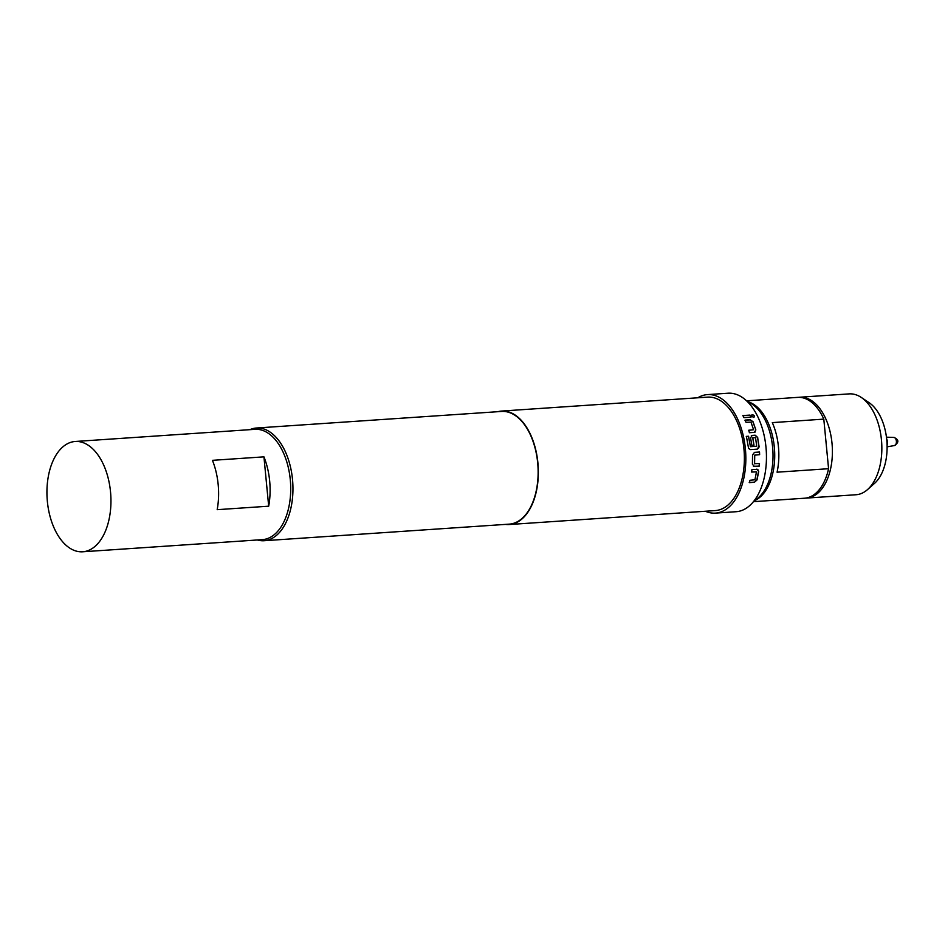 <?xml version="1.0" encoding="UTF-8"?>
<svg xmlns="http://www.w3.org/2000/svg" width="945" height="945" viewBox="0 0 945 945"><rect width="100%" height="100%" fill="white"/><g stroke="black" fill="none" stroke-linecap="round" stroke-linejoin="round"><path stroke-width="1.42" d="M751.7 415.044L752.35 414.678C754.5 415.41 754.925 416.261 753.649 417.253C751.523 416.497 751.098 415.635 752.35 414.678L752.255 414.843C754.393 415.564 754.831 416.414 753.543 417.406M754.287 416.91L753.649 417.253M806.546 498.086L855.993 494.743A50.546 29.13 -93.9 0 0 867.545 489.569A50.546 29.13 -93.9 0 0 881.449 439.862A50.546 29.13 -93.9 0 0 861.308 397.455A50.546 29.13 -93.9 0 0 849.177 393.888L799.73 397.231A50.546 29.13 86.1 0 1 832.002 443.205A50.546 29.13 86.1 0 1 806.546 498.086A50.546 29.13 86.1 0 1 805.518 498.121M867.545 489.569L874.574 483.332A44.25 25.503 -93.9 0 0 886.753 439.815A44.25 25.503 -93.9 0 0 869.116 402.688L861.308 397.455M747.412 401.613A50.546 29.13 86.1 0 1 774.321 447.103A50.546 29.13 86.1 0 1 754.122 500.779M746.585 400.822L797.674 397.372A50.546 29.13 -93.9 0 1 823.804 419.131L772.301 422.616A50.546 29.13 86.1 0 1 778.444 446.831A50.546 29.13 86.1 0 1 777.073 472.193L828.576 468.708A50.546 29.13 -93.9 0 1 804.49 498.228L753.401 501.677M82.676 551.785L262.438 539.63A55.282 31.87 -93.9 0 0 263.998 539.453A55.282 31.87 -93.9 0 0 290.398 480.97A55.282 31.87 -93.9 0 0 254.973 429.325L75.21 441.48A55.282 31.87 -93.9 0 0 73.651 441.658A55.282 31.87 -93.9 0 0 47.25 500.141A55.282 31.87 -93.9 0 0 82.676 551.785A55.282 31.87 -93.9 0 0 84.235 551.62A55.282 31.87 -93.9 0 0 110.636 493.125A55.282 31.87 -93.9 0 0 75.21 441.48M742.912 415.564L749.976 415.091L751.015 417.17L743.951 417.643L742.912 415.564M745.073 420.088L750.117 419.745L753.011 421.683L755.846 429.928L754.453 432.361L749.409 432.704L748.723 430.235L753.59 429.739L750.968 422.131L746.007 422.32L745.073 420.088M755.338 431.959L754.453 432.361M748.605 430.341L753.59 429.739M697.764 397.786A59.393 34.233 86.1 0 1 707.451 394.608A59.393 34.233 86.1 0 1 745.369 448.627A59.393 34.233 86.1 0 1 715.459 513.111A59.393 34.233 86.1 0 1 705.431 511.257M748.582 448.414L746.408 436.389L748.57 436.247L750.448 446.666L756.721 446.241L755.527 437.641L752.787 437.83L753.98 445.213L751.818 445.355L750.614 437.913L752.114 435.409L755.149 435.196L757.677 437.44L758.918 447.706L757.299 449.147L750.448 449.607L748.582 448.414M752.752 437.712L753.838 445.249M751.381 435.716L755.149 435.196M707.451 394.608L728.052 393.214A59.393 34.233 86.1 0 1 765.982 447.233A59.393 34.233 86.1 0 1 736.072 511.717L715.459 513.111M497.85 411.689A56.865 32.78 86.1 0 1 501.594 411.063A56.865 32.78 86.1 0 1 537.894 462.778A56.865 32.78 86.1 0 1 509.26 524.522A56.865 32.78 86.1 0 1 505.469 524.404M501.594 411.063L707.616 397.124A56.865 32.78 86.1 0 1 743.928 448.851A56.865 32.78 86.1 0 1 715.294 510.583L509.26 524.522M249.858 429.668A56.487 32.555 86.1 0 1 256.438 428.014A56.487 32.555 86.1 0 1 292.501 479.398A56.487 32.555 86.1 0 1 264.057 540.729A56.487 32.555 86.1 0 1 257.323 539.973M256.438 428.014L501.618 411.441A56.487 32.555 86.1 0 1 537.681 462.814A56.487 32.555 86.1 0 1 509.237 524.144L264.057 540.729M756.98 469.181L758.693 471.401L757.016 479.954L754.417 482.269L749.361 482.611L749.987 480.284L754.925 479.788L756.472 471.886L751.594 472.051L751.936 469.511L757.902 469.441M756.472 471.886L751.452 471.968M759.343 463.487L759.154 466.074L754.252 466.464L752.409 464.184L752.551 454.97L754.476 452.36L759.52 452.017L759.626 454.663L754.724 455.171L754.594 463.688L759.485 463.534L759.296 466.133L753.484 466.263M268.687 506.189L263.938 456.848A55.282 31.87 86.1 0 1 268.687 506.189L217.185 509.674A55.282 31.87 -93.9 0 0 212.436 460.333L263.938 456.848M747.649 401.849A51.172 29.496 86.1 0 1 772.821 449.702A51.172 29.496 86.1 0 1 754.311 500.519M823.804 419.131L828.576 468.708M798.702 397.325A50.546 29.13 86.1 0 1 799.73 397.231M887.072 444.965A5.056 2.918 -93.9 0 0 886.67 439.012M742.805 415.729L749.976 415.091M749.869 415.257L750.909 417.324M751.653 415.115L752.255 414.843M744.955 420.23L750.011 419.887L753.011 421.683M752.893 421.824L755.846 429.928M755.716 430.022L754.323 432.444M746.278 436.46L748.44 436.318L750.448 446.666M755.008 435.279L757.536 437.5L759.083 446.548M758.929 446.572L757.146 449.17M751.31 435.751L751.984 435.48M750.306 446.69L756.721 446.241M754.11 466.417L753.401 466.228M759.378 452.017L759.485 454.651L754.582 455.159L754.582 463.806M756.839 469.11L758.693 471.401M758.551 471.331L756.874 479.847L754.417 482.269M754.275 482.151L749.231 482.493M886.445 437.181L893.911 437.429C898.955 439.614 899.144 442.319 894.466 445.556A4.075 2.351 -93.9 0 0 894.466 445.556A4.075 2.351 -93.9 0 0 896.403 441.35A4.075 2.351 -93.9 0 0 893.911 437.429A4.075 2.351 -93.9 0 0 893.663 437.452M894.466 445.556L887.095 446.82"/></g></svg>
